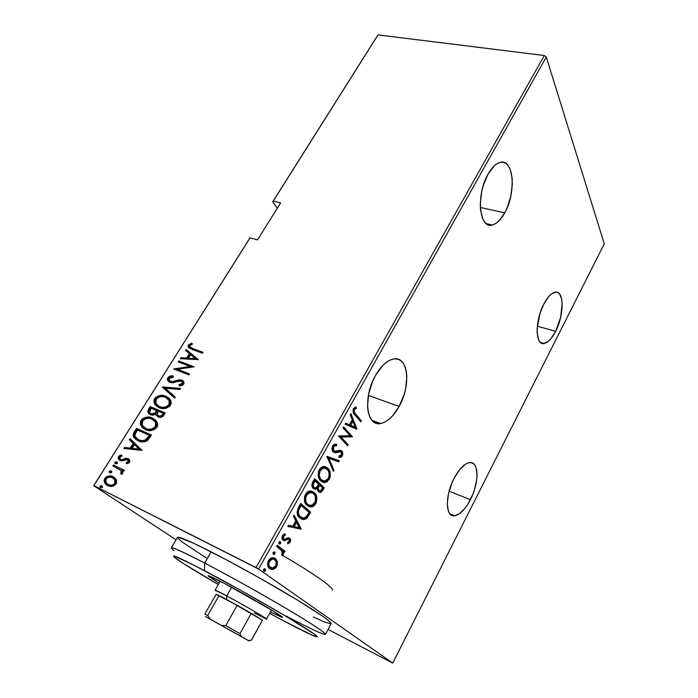 <?xml version="1.0" encoding="UTF-8"?>
<svg xmlns="http://www.w3.org/2000/svg" width="698" height="698" viewBox="0 0 698 698"><rect width="100%" height="100%" fill="white"/><g stroke="black" fill="none" stroke-linecap="round" stroke-linejoin="round"><path stroke-width="1.05" d="M399.143 406.428C393.515 416.401 387.329 422.089 380.593 423.503C366.415 426.897 362.716 397.206 375.48 375.48L372.54 381.474L368.544 394.405L367.541 406.794L368.221 412.134L369.652 416.627L371.764 420.1L374.468 422.421L377.653 423.529L381.178 423.398L384.912 422.054L388.707 419.559L392.433 416.025L399.143 406.428L404.09 394.675L405.686 388.498L406.821 376.632L406.306 371.38L405.084 366.834L403.191 363.178L400.678 360.569L397.633 359.112L394.169 358.894L390.409 359.932L386.509 362.21L382.609 365.647L375.48 375.48C381.091 365.848 387.093 360.351 393.498 358.99C408.304 355.701 411.27 385.401 399.143 406.428L368.352 395.417L399.143 406.428M504.741 212.838C500.85 219.826 496.671 223.875 492.212 225C479.16 229.267 475.827 194.786 488.103 174.064L483.348 185.31L481.716 191.557L480.268 204.025L480.494 209.732L482.798 218.98L484.761 222.173L487.16 224.241L489.9 225.14L492.858 224.835L495.938 223.369L499.018 220.812L504.741 212.838L507.184 207.734L510.796 196.199L512.306 184.272L512.192 178.688L510.212 169.335L508.406 165.915L506.12 163.55L503.45 162.329L500.483 162.32L497.342 163.55L494.14 165.984L488.103 174.064C491.933 167.372 495.981 163.48 500.222 162.381C513.885 158.367 516.407 192.892 504.741 212.838L480.329 207.463L504.741 212.838M555.608 331.341C551.865 338.53 548.061 342.57 544.187 343.477C535.2 346.007 534.712 320.949 543.864 303.988L539.964 313.55L537.128 328.653L537.155 333.068L538.655 339.891L540.069 342.055L541.84 343.276L543.908 343.512L548.576 341.113L551.01 338.574L555.608 331.341L560.677 317.232L562.187 303.281L561.768 299.468L559.578 293.998L557.885 292.567L555.87 292.104L551.167 294.163L548.672 296.633L543.864 303.988C547.581 296.99 551.298 293.064 555.023 292.192C564.316 289.818 564.394 314.842 555.608 331.341L537.312 326.184L555.608 331.341M470.417 499.672C465.339 509.313 460.113 514.688 454.73 515.796C445.376 517.724 444.748 495.781 454.101 478.322L451.763 483.391L448.413 494.036L447.261 503.877L448.456 511.364L449.878 513.841L451.772 515.342L454.058 515.839L459.432 513.789L465.165 508.1L467.896 504.157L472.633 494.803L474.457 489.734L476.717 479.718L477.057 475.129L476.088 467.634L474.797 465.016L473.035 463.298L470.836 462.565L468.306 462.853L465.514 464.17L459.624 469.693L454.101 478.322C459.188 468.873 464.318 463.629 469.475 462.6C479.125 460.759 479.404 482.632 470.417 499.672L449.119 491.174L470.417 499.672M332.344 590.089C334.281 588.065 313.044 573.014 282.716 555.468L283.493 553.942L283.257 551.481L284.391 552.345L285.002 551.237L277.254 545.295L276.635 546.412L282.175 551.298L282.577 552.938L281.791 554.587L282.262 555.835L282.716 555.477C313.044 573.014 334.281 588.065 332.344 590.089M249.596 238.48L93.724 485.686L176.097 539.824L93.724 485.686L250.085 237.826L257.466 239.868L280.64 202.935L273.241 201.111L378.028 34.9L544.283 55.508L256.035 567.57L93.872 485.599L258.592 569.053L546.29 57.009L604.276 243.829L392.738 663.1L258.592 569.053L392.738 663.1L328.069 629.422L392.738 663.1L604.276 243.829L546.29 57.009L258.592 569.053L256.035 567.57L544.283 55.508L546.29 57.009L544.283 55.508L378.028 34.9L273.241 201.111L280.64 202.935L257.466 239.868L250.085 237.826L249.596 238.48L93.872 485.599L249.596 238.48M277.42 561.942L276.068 559.168L273.948 557.859L271.286 558.016L269.323 559.395L267.858 562.012L267.648 565.083L269.131 568.12L271.374 569.385L273.738 569.202L275.911 567.675L277.202 565.336L277.42 561.942L276.364 561.428L276.129 564.891L276.364 561.428L277.42 561.942L275.387 558.566L272.412 557.754L268.477 560.616C267.107 564.708 267.535 567.378 269.751 568.652L273.311 569.332L276.652 566.575L277.42 561.942M287.323 538.62L288.998 539.353L289.286 541.482L287.506 542.608L287.733 543.89L290.359 541.918L290.63 540.261L289.879 538.507L288.169 537.73L284.601 539.38L283.493 538.935L283.205 536.858L285.308 535.113L285.02 533.787L282.716 535.253L281.94 537.94L282.463 539.563L284.147 540.723L287.759 539.222L288.998 539.353L289.443 541.125L287.506 542.608L287.733 543.89L290.194 542.25L289.138 541.753L287.593 543.096M298.517 507.341L297.051 512.341L298.395 516.38L302.077 519.347L303.796 519.609L306.23 518.754L310.671 512.21L300.707 503.433L298.517 507.341C296.467 512.698 296.92 516.267 299.878 518.029L304.171 519.574L306.736 518.352L310.671 512.21L300.707 503.433L298.517 507.341M314.597 478.636L311.98 484.063L312.896 488.007L315.042 489.289L317.189 488.364L317.555 490.354L319.414 492.265L321.42 492.046L322.938 490.118L324.221 487.815L314.597 478.636L312.739 481.952C311.561 485.093 311.762 487.265 313.341 488.478L315.505 489.272L317.189 488.364L318.48 491.662L320.504 492.404L322.938 490.118L324.221 487.815L314.597 478.636M327.083 456.344L333.382 471.325L334.01 470.19L328.837 458.333L338.661 461.814L339.289 460.68L326.934 456.605L333.382 471.325L334.01 470.19L328.837 458.333L338.661 461.814L339.289 460.68L327.083 456.344M343.023 427.883L350.091 435.744L338.521 435.927L347.578 445.76L348.145 444.739L341.043 437L352.534 436.826L343.599 426.853L343.023 427.883L350.091 435.744L338.521 435.927L347.578 445.76L348.145 444.739L341.043 437L352.534 436.826L343.599 426.853L343.023 427.883M355.631 414.115L353.999 410.991L354.558 409.429L356.373 408.417L356.041 406.995L353.563 408.417L352.996 411.864L360.84 421.88L361.398 420.877L355.631 414.115L354.567 413.722L360.343 420.475L361.398 420.877L355.631 414.115C354.41 413.373 353.965 411.933 354.287 409.796L356.373 408.417L356.041 406.995L353.424 408.644C352.682 411.82 353.205 413.949 354.977 415.031L360.84 421.88L361.398 420.877L360.343 420.475L360.063 420.981L360.343 420.475L354.567 413.722L355.631 414.115M356.905 428.956L350.954 413.731L350.326 414.848L352.263 419.777L349.48 424.759L345.676 423.145L345.048 424.271L356.765 429.209L355.736 428.773L356.905 428.956L350.954 413.731L350.326 414.848L352.263 419.777L349.48 424.759L345.676 423.145L345.048 424.271L356.905 428.956M332.597 445.821L331.96 448.666L333.007 451.676L335.267 452.784L340.842 451.746L341.706 453.177L341.584 454.485L340.781 455.628L338.966 455.96L338.984 457.513L341.435 456.998L342.753 454.407L341.715 450.952L339.961 450.149L334.639 451.344L333.19 449.765L333.539 446.86L334.717 445.856L336.558 445.856L336.663 444.347L334.708 444.181L332.597 445.821C331.646 448.666 331.855 450.69 333.208 451.894L335.878 452.74L339.568 451.562L341.174 452.025L341.383 454.93L338.966 455.96L338.984 457.513L340.231 457.495L342.238 456.038C343.041 453.639 342.866 451.946 341.715 450.952L339.961 450.149L335.625 451.353L333.801 450.864L333.539 446.86L335.11 445.769L336.558 445.856L336.663 444.347L334.761 444.172L332.597 445.821M325.294 466.63L327.798 468.184L325.076 466.578L322.825 466.622L320.365 468.096L318.489 471.464L318.585 477.24L321.63 481.585L324.081 482.536L327.013 481.847L329.91 477.955L330.381 475.67L329.953 471.839L328.549 469.039L326.743 467.739C329.386 469.859 329.892 473.558 328.261 478.863L329.308 479.308C330.948 474.003 330.442 470.295 327.798 468.184L323.392 466.508L319.265 469.614C317.564 475.059 318.07 478.811 320.783 480.887L325.102 482.51L329.308 479.308L328.261 478.863L324.046 482.065L322.144 481.917M311.195 506.268L314.274 503.93L315.758 500.335L315.164 495.013L311.927 491.174L314.213 492.544L311.395 491.043L307.827 491.697L305.698 493.852L304.433 497.098L304.79 501.897L306.684 505.055L309.947 506.905L313.498 506.172L316.273 502.665L316.901 498.241L315.662 494.341L313.158 492.081C315.897 494.088 316.438 497.761 314.789 503.101L315.845 503.563C317.494 498.224 316.944 494.55 314.213 492.544L309.877 491.008C308.315 491.043 306.841 492.142 305.445 494.28C303.726 499.759 304.276 503.485 307.085 505.448L311.352 506.931C312.931 506.888 314.432 505.762 315.845 503.563L314.789 503.101C313.385 505.3 311.884 506.416 310.296 506.46L308.219 506.268M301.266 529.145L294.137 515.159L293.465 516.354L295.786 520.883L292.811 526.205L288.501 525.228L287.82 526.423L301.266 529.145L300.061 528.927L301.266 529.145L294.137 515.159L293.465 516.354L295.786 520.883L292.811 526.205L288.501 525.228L287.82 526.423L301.266 529.145M280.352 541.7L278.834 542.119L279.252 544.021L280.43 543.759L280.771 542.372L279.977 541.517L278.834 542.119L279.104 543.925L279.75 544.117L280.613 543.498L280.352 541.7M274.576 552.013L273.04 552.458L273.476 554.352L274.663 554.072L275.003 552.685L274.235 551.856L273.04 552.458L273.319 554.256L273.965 554.448L274.846 553.811L274.576 552.013M265.127 568.896L263.565 569.376L264.01 571.252L265.223 570.947L265.563 569.551L264.498 568.722L263.565 569.376L263.853 571.165L264.49 571.339L265.415 570.676L265.127 568.896M377.295 35.938L272.7 201.835L277.324 208.213L272.7 201.835L377.295 35.938M116.287 479.814L114.978 477.973L112.212 476.333L109.603 475.931L106.742 476.594L104.97 478.13L104.098 480.259L104.412 482.362L105.913 484.517L108.077 485.878L110.93 486.48L113.233 486.148L115.685 484.517L116.557 482.885L116.47 480.259L113.146 476.725C110.415 475.129 107.632 475.687 104.779 478.418L104.691 482.955L107.571 485.642L112.186 486.393L116.051 484.002L116.287 479.814M113.442 465.016L112.832 465.994L120.684 470.312L121.487 472.258L120.737 473.253L121.557 474.387L122.333 473.846L122.848 472.694L122.124 470.478L123.738 471.263L124.357 470.278L113.442 465.016L124.279 470.4L113.442 465.016L112.832 465.994L120.091 469.763L121.243 471.071L120.737 473.253L121.557 474.387L122.543 473.593L122.124 470.478L123.738 471.263L124.357 470.278L113.442 465.016M129.619 462.233L129.627 459.973L127.664 458.499L125.579 458.342L121.836 459.773L120.1 459.205L119.646 457.609L122.037 456.056L121.452 454.913L119.855 455.375L118.294 456.946L118.198 458.569L119.576 460.296L122.002 460.977L127.28 459.581L128.432 461.238L126.155 462.573L126.67 463.708L128.99 462.887L129.619 462.233L129.706 460.122L128.1 458.682L126.172 458.263L121.836 459.773L119.777 458.778L119.82 457.216L122.037 456.056L121.452 454.913L118.477 456.614L118.39 459.04L120.065 460.567L122.002 460.977L126.373 459.502L127.551 459.685L128.319 460.41L128.292 461.561L126.155 462.573L126.67 463.708L129.619 462.233M134.33 431.765L133.17 434.906L134.007 437.524L136.887 440.133L141.258 441.747L144.242 441.825L147.077 440.831L151.545 435.055L136.485 428.345L134.33 431.765L135.019 432.298L137.166 428.877L136.485 428.345L134.33 431.765C133.1 433.667 132.864 435.378 133.632 436.896L138.064 440.743C140.778 442.314 143.884 442.279 147.374 440.63L151.545 435.055L136.485 428.345L151.431 435.238L137.166 428.877L135.019 432.298L134.33 431.765M150.166 406.568L147.74 411.288L148.578 413.46L150.419 414.76L152.888 415.24L155.628 414.237L157.669 416.654L161.098 417.256L163.21 416.104L165.278 412.98L150.166 406.568L165.138 413.199L150.166 406.568L148.342 409.482L148.037 412.614L150.419 414.76L155.628 414.237L158.088 416.846C160.174 417.945 162.137 417.352 163.978 415.066L165.278 412.98L150.166 406.568M162.486 386.962L174.561 398.052L175.198 397.031L165.304 388.254L179.918 389.44L180.555 388.42L162.486 386.962L163.14 387.53L180.241 388.917L163.14 387.53L162.486 386.962L174.561 398.052L175.198 397.031L165.304 388.254L179.918 389.44L180.555 388.42L162.486 386.962M178.234 361.896L190.161 366.459L173.785 368.98L188.966 374.896L189.542 373.962L177.545 369.303L194.009 366.79L178.81 360.979L178.234 361.896L190.161 366.459L173.785 368.98L188.966 374.896L189.542 373.962L177.545 369.303L194.009 366.79L178.81 360.979L178.234 361.896M192.849 348.564L189.743 346.618L190.161 345.309L192.508 344.105L191.688 343.137L188.233 345.248L188.111 346.827L189.123 348.04L202.437 353.232L203.005 352.316L193.459 349.157L202.821 352.621L193.459 349.157L189.786 346.723L189.865 345.658L192.508 344.105L191.688 343.137L188.364 345.013L188.137 346.871L192.125 349.41L202.437 353.232L203.005 352.316L192.849 348.564M198.45 359.653L186.087 349.41L185.467 350.396L189.394 353.65L186.619 358.083L180.861 357.716L180.241 358.702L198.45 359.653L186.087 349.41L185.467 350.396L189.394 353.65L186.619 358.083L180.861 357.716L180.241 358.702L198.45 359.653M170.042 381.239L171.193 382.068L169.143 380.236L169.309 378.403L173.279 377.068L173.078 375.864C171.158 375.55 169.387 376.187 167.782 377.775L167.354 379.389L167.834 380.733L170.652 382.644L173.017 382.757L179.456 380.907L181.532 381.248L182.448 382.609L182.065 383.595L178.976 384.65L179.377 385.898L181.637 385.549L183.295 384.65L184.054 383.08L183.635 381.57L181.733 380.148L178.845 379.852L172.275 381.71L169.684 380.968L168.986 379.459L169.309 378.403L171.237 377.26L173.279 377.068L173.078 375.864L169.631 376.318L168.017 377.444L168.419 378.342L173.034 376.44M154.694 403.174L156.666 406.306L155 404.002L155.288 399.247L154.633 398.698L154.345 403.453L159.013 407.632C162.826 409.647 166.682 408.854 170.582 405.241L170.87 400.626L166.002 396.307L163.341 395.548L158.839 395.783L155.802 397.319L154.223 399.474L153.874 401.821L155.253 404.936L158.394 407.353L161.709 408.435L166.299 408.243L170.042 405.983L171.315 402.833L170.233 399.5L166.002 396.307L169.213 398.34M143.326 428.389L141.476 425.963L141.703 420.885L141.022 420.344L140.795 425.431L145.332 429.523C149.128 431.617 152.993 430.849 156.928 427.202L157.181 422.316L152.426 418.032L149.765 417.23L145.254 417.421L142.209 418.957L140.603 421.138L140.394 424.358L142.017 427.237L144.713 429.226L148.02 430.369L152.609 430.221L155.733 428.624L157.486 425.981L157.652 423.974L156.622 421.339L152.426 418.032L155.296 419.838M142.034 450.358L130.029 438.623L129.366 439.67L133.178 443.405L130.229 448.116L124.48 447.444L123.825 448.5L142.034 450.358L130.029 438.623L129.366 439.67L133.178 443.405L130.229 448.116L124.48 447.444L123.825 448.5L142.034 450.358M116.793 461.858L115.135 462.006L115.196 463.568L117.325 463.551L116.793 461.858L114.943 462.242L114.926 463.219L115.563 463.812L117.412 463.428L116.793 461.858M111.104 470.906L109.35 471.159L109.507 472.625L111.636 472.616L111.75 471.49L111.104 470.906L109.254 471.281L109.246 472.284L109.874 472.869L111.724 472.494L111.104 470.906M101.821 485.695L100.058 485.939L100.215 487.431L102.24 487.544L102.589 486.759L101.821 485.695L99.971 486.07L99.962 487.108L100.573 487.675L102.432 487.309L101.821 485.695M189.036 347.988L188.984 345.615L188.364 345.013L188.984 345.615L192.212 343.756L189.123 345.405L188.626 346.557L189.036 347.988M190.51 347.543L193.459 349.157M191.819 348.503L191.296 348.241M191.051 348.093L190.615 347.683M181.192 358.772L180.861 357.716L181.489 358.301L187.239 358.676L186.619 358.083L187.239 358.676L190.013 354.244L189.394 353.65L190.013 354.244L187.239 358.676L181.489 358.301L181.192 358.772M186.113 350.937L186.698 350.003L186.087 349.41L198.415 359.706L186.698 350.003L186.113 350.937M196.033 359.243L189.079 358.798L196.033 359.243L195.414 358.65L188.46 358.205L189.079 358.798L188.46 358.205L190.659 354.697L196.033 359.243M179.037 362.201L179.438 361.573L178.81 360.979L193.678 367.017L179.438 361.573L179.037 362.201M178.182 369.888L189.376 374.241L178.182 369.888M174.404 369.225L173.915 368.771L174.404 369.225M174.692 369.329L190.781 367.043L190.161 366.459L190.781 367.043L174.692 369.329M172.275 381.71L170.556 381.501L172.912 382.286L172.275 381.71L172.912 382.286L176.524 381.326L175.887 380.75L172.275 381.71M179.046 379.825L175.887 380.75L176.524 381.326L179.674 380.401L179.046 379.825L182.37 380.724L179.046 379.825M168.663 378.019L168 379.956L168.872 381.832L168.244 380.864L168.419 378.342L167.782 377.775L167.599 380.288L169.954 382.417L181.218 381.108L182.344 382.111L182.204 383.403L182.841 383.979L180.808 385.069L182.841 383.979L182.204 383.403L178.976 384.65L179.377 385.898L183.705 384.144L183.879 382.015L181.733 380.148L183.426 381.291M182.448 382.007L182.841 383.979L182.972 382.687L182.204 381.85M172.362 376.475L170.268 376.894M169.57 377.234L168.933 377.723M182.92 380.986L180.04 380.375L176.515 381.326M175.617 381.64L173.348 382.225M172.45 382.303L171.586 382.199M174.561 398.052L162.346 387.189L174.561 398.052M166.002 396.307C162.241 394.396 158.455 395.19 154.633 398.698L155.288 399.247C159.109 395.749 162.896 394.963 166.656 396.865L166.002 396.307M169.003 398.174L165.356 396.42M164.309 396.167L161.046 396.045L157.931 396.918M155.828 398.514L154.528 402.38M159.275 406.76L158.367 406.157M169.788 401.01L168 398.89L169.474 400.451M170.033 401.612L169.823 404.875M160.802 407.449L160.27 407.239C163.349 408.827 166.482 408.138 169.64 405.189L169.195 405.791M168.672 406.315L166.831 407.414M165.522 407.815L163.62 407.981M162.459 407.876L161.317 407.623M168.986 404.631C165.827 407.588 162.695 408.269 159.606 406.69L155.916 403.444L156.195 399.291C159.284 396.394 162.355 395.714 165.426 397.249L169.23 400.643L168.986 404.631L169.64 405.189L168.986 404.631L165.513 407.091L161.796 407.327L158.612 406.201L155.959 403.54L155.628 400.591L157.137 398.174L159.598 396.883L163.262 396.639L166.421 397.729L168.829 399.893L169.614 402.545L168.986 404.631M157.809 405.678L160.27 407.239M169.64 405.189L169.876 401.202L169.23 400.643M149.459 414.237L148.7 413.164L149.006 410.031L148.342 409.482L149.006 410.031L150.829 407.117L148.761 410.468L148.517 412.658M148.037 412.614L149.25 414.01M156.963 411.724L157.364 411.087L156.963 411.724L156.3 411.174L156.963 411.724L155.541 413.635L153.543 414.612M156.308 412.71L155.75 413.425M152.74 414.629L152.103 414.507M151.178 414.089L150.655 413.626L151.684 414.359L155.541 413.635L154.877 413.094L155.541 413.635M158.769 416.13L159.319 416.436C160.636 417.072 161.849 416.636 162.966 415.127L162.302 414.577C161.194 416.087 159.973 416.531 158.655 415.886L157.233 414.603L158.245 411.201L163.114 413.268L163.777 413.818L163.114 413.268L162.302 414.577L162.966 415.127L163.777 413.818L162.206 416.06L159.746 416.584M156.701 410.537L154.877 413.094L151.012 413.809L151.684 414.359L149.59 412.492L151.108 408.164L157.364 411.087L156.701 410.537L154.877 413.094L152.879 414.062L150.759 413.687L149.485 412.204L151.108 408.164L156.701 410.537M162.302 414.577L161.064 415.86L159.083 416.043L157.635 415.188L157.19 413.129L158.245 411.201L163.114 413.268L162.302 414.577M152.426 418.032C148.674 416.043 144.879 416.811 141.022 420.344L141.703 420.885C145.55 417.352 149.346 416.584 153.089 418.573L152.426 418.032M154.31 419.184L151.798 418.102M150.751 417.832L147.479 417.674L144.364 418.53M143.142 419.289L141.476 421.278L140.891 423.302L141.336 425.658L143.169 428.249M145.62 428.598L146.606 429.104C149.686 430.753 152.818 430.081 156.003 427.106L155.558 427.717M154.406 420.641L155.497 421.723M155.863 422.229L156.631 424.471L156.195 426.783M155.026 428.24L153.176 429.349M151.867 429.741L147.121 429.314M155.34 426.565C152.147 429.549 149.006 430.212 145.934 428.563L142.331 425.344L142.575 420.973C145.699 418.05 148.779 417.387 151.832 418.983L155.514 422.281L155.34 426.565L156.003 427.106L155.34 426.565L151.841 429.043L148.116 429.235L144.94 428.057L142.313 425.309L142.008 422.29L143.535 419.847L146.004 418.547L149.677 418.338L152.827 419.489L155.218 421.723L155.977 424.436L155.34 426.565M156.003 427.106L156.186 422.822L154.145 420.449M136.154 439.661L134.321 437.419C133.554 435.901 133.789 434.2 135.019 432.298L133.964 434.653L134.086 436.861M133.632 436.896L135.892 439.435M150.061 435.857L147.732 439.199L145.481 440.787L142.933 441.18L139.356 440.298C141.607 441.607 144.146 441.485 146.981 439.932L150.061 435.857L149.389 435.325L150.061 435.857M137.419 429.977L149.389 435.325L148.892 436.119L149.573 436.651L148.892 436.119L146.301 439.408L146.981 439.932L146.301 439.408C143.465 440.962 140.917 441.084 138.675 439.775L135.325 436.896L134.984 434.636L137.419 429.977L149.389 435.325L145.315 440.037L142.252 440.656L139.085 439.958L135.997 437.899L134.941 435.596L135.246 433.772L137.419 429.977M124.776 448.613L125.186 447.968L124.48 447.444L130.927 448.631L130.229 448.116L130.927 448.631L133.876 443.928L129.366 439.67L130.064 440.202L130.657 439.243L130.064 440.202L133.876 443.928L130.927 448.631L125.186 447.968L124.776 448.613M135.098 445.123L139.722 449.652L132.079 448.325L132.777 448.849L132.079 448.325L134.409 444.6L139.722 449.652L135.098 445.123M128.476 460.322L129.078 461.91L126.862 463.079L127.106 463.629L126.155 462.573L126.862 463.079L128.99 462.067L128.292 461.561L128.99 462.067L129.017 460.924L128.249 460.191M119.742 460.392L119.096 459.546L119.184 457.129L118.477 456.614L119.184 457.129L121.749 455.48L119.184 457.129L119.131 459.616M120.737 459.65L122.543 460.279L121.836 459.773L122.543 460.279L124.471 459.528L123.764 459.022L124.471 459.528L126.879 458.778L126.172 458.263L128.1 458.682L129.13 459.363L126.582 458.804L121.6 460.183M114.926 463.219L115.728 463.873L114.943 462.242L115.65 462.748L117.343 462.303L116.592 462.207M116.322 462.259L115.545 463.498M121.452 473.75L120.737 473.253L121.452 473.75L122.01 473.261L121.295 472.764L122.01 473.261L121.958 471.569L120.806 470.269M113.626 466.377L114.158 465.522L113.626 466.377M121.4 470.818L122.133 473.008M109.246 472.284L110.075 472.947L109.254 471.281L109.979 471.787L110.921 471.246M110.642 471.298L109.865 472.537M107.073 485.372L105.415 483.444L105.503 478.907L104.779 478.418L105.503 478.907C108.347 476.184 111.139 475.617 113.87 477.223L110.869 476.429L107.466 477.092M106.628 477.633L104.822 480.748L106 484.325M106.637 485.005L107.082 485.372M113.608 478.4L115.467 480.285L115.423 483.819L114.324 484.962L112.081 485.721M114.516 479.055L115.938 481.917L115.423 483.819L114.699 483.33C112.465 485.442 110.284 485.878 108.181 484.639L108.905 485.127C111.017 486.366 113.189 485.93 115.423 483.819L114.699 483.33L113.599 484.473L111.366 485.232L108.181 484.639L105.983 482.58L106.105 479.072C108.286 476.943 110.424 476.49 112.518 477.711L114.751 479.788L114.699 483.33L115.214 481.428L114.76 479.805L111.802 477.415L108.321 477.362L106.777 478.261L105.686 480.006L105.974 482.562L106.916 483.784L111.226 485.747M107.893 484.482L108.905 485.127M100.678 487.553L100.704 486.55L99.971 486.07L100.704 486.55L101.646 486.009M101.376 486.061L100.582 487.317M188.46 358.205L190.659 354.697L195.414 358.65L188.46 358.205M132.079 448.325L134.409 444.6L139.033 449.128L132.079 448.325M353.205 411.855L353.127 409.595L355.299 408.025L355.116 407.213L355.299 408.025L356.373 408.417L355.299 408.025L353.781 408.766L354.854 409.168L353.781 408.766L353.223 409.403L354.287 409.796L353.223 409.403C352.891 411.541 353.345 412.98 354.567 413.722L354.558 413.713M353.624 412.544L353.336 412.099M345.658 423.18L349.48 424.759L345.658 423.18M350.422 414.682L355.858 428.555L350.422 414.682M349.628 424.864L351.818 420.938L349.628 424.864L354.104 426.766L349.628 424.864M355.16 427.167L350.684 425.265L352.883 421.339L351.818 420.938L352.883 421.339L355.16 427.167L350.684 425.265L352.883 421.339L355.16 427.167M343.337 427.333L351.487 436.416L352.534 436.826L339.978 436.582L341.043 437L339.978 436.582L347.089 444.321L348.145 444.739L347.089 444.321L346.775 444.888L347.089 444.321L339.978 436.582L351.487 436.416L343.337 427.333M335.502 445.437L335.581 444.155L335.502 445.437L336.558 445.856L334.045 445.341L332.475 446.432L333.539 446.86L332.475 446.432L332.745 450.437L333.914 450.969L332.99 450.655M340.249 450.175L341.715 450.952L340.65 450.533L341.732 453.395L340.275 450.193M339.935 456.85L341.662 454.197L341.182 455.611L342.238 456.038L341.182 455.611L339.525 456.998M340.031 451.519L338.609 451.126L339.568 451.562L338.504 451.144L336.706 451.78L337.762 452.208L336.706 451.78L334.211 452.356L337.614 451.432M338.504 451.144L339.952 451.458M332.292 449.765L332.021 448.849M331.986 448.291L332.841 445.935L335.153 445.368M338.207 460.296L337.605 461.378L338.661 461.814L327.772 457.897L328.837 458.333L327.772 457.897L332.955 469.745L334.01 470.19L332.806 470.016L327.772 457.897L337.605 461.378L338.207 460.296M324.745 481.925L327.755 479.683L329.325 475.225L328.671 470.766L325.922 467.032M322.493 482.004L325.102 482.51M320.652 479.674L318.393 475.809M318.279 475.207L319.213 470.094L321.106 468.044L323.052 467.451M324.971 467.896L322.694 467.486L319.213 470.094C317.73 474.57 318.096 477.659 320.321 479.378L322.328 480.564M321.752 480.364L321.001 479.945M328.322 478.427L324.797 481.096L321.377 479.831C319.161 478.113 318.794 475.015 320.277 470.539L319.213 470.094L320.277 470.539L323.759 467.93L327.222 469.239C329.369 470.984 329.735 474.047 328.322 478.427L326.455 480.468L324.518 481.123L322.057 480.399L320.216 478.322L319.344 475.643L319.44 472.816L320.487 470.199L322.171 468.489L325.416 468.07L328.357 470.757L329.264 474.832L328.322 478.427M314.388 479.003L324.221 487.815L323.165 487.361L321.891 489.664L322.938 490.118L321.891 489.664L318.812 491.933L320.757 491.261L323.165 487.361L314.388 479.003M313.978 488.827L316.133 487.911L317.189 488.364L316.133 487.911L313.716 488.792M312.687 486.75L312.041 484.517L313.053 481.786C311.797 484.159 311.744 485.878 312.879 486.951L313.969 487.44M317.703 489.787L317.232 487.509L318.14 485.302C316.962 487.544 316.918 489.15 318 490.127L319.038 490.563M322.659 487.937L320.173 491.008L319.056 490.581C317.974 489.603 318.018 487.998 319.195 485.756L318.14 485.302L319.195 485.756L319.597 485.031L322.659 487.937L320.932 490.633L319.326 490.799L318.244 488.67L319.597 485.031L322.659 487.937M318.611 484.098L316.857 486.934L315.313 487.885L313.934 487.413C312.8 486.34 312.861 484.613 314.117 482.248L313.053 481.786L314.117 482.248L314.999 480.66L313.934 480.207L318.611 484.098L316.456 487.335L314.528 487.797L313.577 486.977L313.105 484.979L314.999 480.66L318.611 484.098M308.891 506.434L311.352 506.931M305.994 503.249L304.625 500.414M304.511 499.82L304.782 496.217L306.335 493.434L308.385 492.125L311.107 492.195M311.762 492.518L313.62 493.608L315.252 496.025L315.444 501.216L312.913 504.82L310.924 505.544L308.394 504.907L306.492 502.909L305.68 500.885L305.846 496.688L308.42 493.05L311.762 492.518L309.162 491.95L305.436 494.699L306.492 495.17L310.226 492.413L313.62 493.608C315.845 495.275 316.246 498.311 314.824 502.717L311.072 505.535L307.687 504.375C305.392 502.743 305 499.672 306.492 495.17L305.436 494.699C303.935 499.201 304.337 502.272 306.631 503.904M303.682 518.989L306.387 517.105L309.615 511.739L300.533 503.747L310.671 512.21L309.615 511.739L308.228 514.243L309.275 514.714L308.228 514.243L305.68 517.872L306.736 518.352L305.68 517.872L303.124 519.094L301.047 518.867M301.859 519.068L304.171 519.574M299.25 506.434L300.07 504.959L301.135 505.439L309.066 512.402L306.152 516.904L303.805 518.134L299.425 516.468L301.239 517.515M300.594 517.253L299.992 516.904M297.4 513.056L297.479 510.282C297.147 513.37 297.793 515.429 299.425 516.468L297.496 513.466M299.425 516.468L300.48 516.948C298.849 515.909 298.203 513.85 298.543 510.762L297.479 510.282L298.753 507.341M298.543 510.762L300.315 506.896L299.259 506.416L297.479 510.282L298.543 510.762L301.135 505.439L300.07 504.959L299.259 506.416L300.315 506.896L301.135 505.439L309.066 512.402L306.152 516.904L302.984 518.143L299.529 515.944L298.369 512.917L298.543 510.762M293.71 515.927L300.21 528.656L293.71 515.927M293.116 526.03L295.463 521.834L293.116 526.03L294.181 526.519L293.116 526.03M299.25 527.671L294.181 526.519L296.519 522.322L295.463 521.834L296.519 522.322L299.25 527.671L294.181 526.519L296.519 522.322L299.25 527.671M286.59 539.868L288.134 539.126L287.079 538.629L285.534 539.371L286.59 539.868L285.534 539.371L283.493 540.243L284.548 540.749L286.59 539.868M283.283 534.965L282.35 535.907L283.405 536.413L285.308 535.113L284.243 534.616L284.121 534.049L285.308 535.113L285.02 533.787L282.437 535.689C281.669 537.975 281.887 539.502 283.109 540.261L284.548 540.749L283.056 540.217M288.492 542.547L289.251 541.535L290.194 542.25C290.874 540.226 290.665 538.882 289.574 538.228L288.073 537.739L284.601 539.38L283.685 539.118L283.405 536.413L282.35 535.907L282.629 538.62L283.685 539.118L283.056 538.839M289.094 538.341L288.553 537.748L289.496 540.863L289.487 539.214M282.053 537.591L282.899 535.235M283.091 540.217L287.079 538.629M279.715 541.866L279.558 542.992L280.613 543.498L279.558 542.992L278.816 543.585M279.06 543.498L279.758 542.25M285.002 551.237L277.254 545.295L276.635 546.412L281.791 550.687L282.262 555.835L283.135 554.945L283.257 551.481L284.391 552.345L285.002 551.237L283.946 550.731L285.002 551.237M277.141 545.504L283.946 550.731L283.449 551.621L283.946 550.731L277.141 545.504M282.21 550.966L283.257 551.481L282.21 550.966L282.463 552.022L282.21 550.966M282.21 554.168L283.135 554.945L281.861 554.753L282.21 554.168M273.939 552.17L273.791 553.296L274.846 553.811L273.791 553.296L273.014 553.907M273.284 553.811L273.991 552.546M270.327 568.861L273.119 568.504L275.762 565.755L276.652 566.575L275.605 566.052L272.264 568.809L273.311 569.332L269.89 568.739M274.131 557.911L275.387 558.566L274.331 558.042L276.364 561.428L274.131 557.911M273.703 559.159L271.426 558.548L268.398 560.808L269.463 561.332L268.398 560.808C267.317 563.949 267.631 566.008 269.323 566.994L270.379 567.518C268.686 566.54 268.381 564.473 269.463 561.332L272.482 559.072L274.759 559.683C276.425 560.686 276.74 562.754 275.701 565.877L272.543 568.12L268.425 566.069L267.683 563.766L267.936 561.873L269.053 559.875L270.711 558.714M271.269 558.566L273.442 558.993M269.323 566.994L270.318 567.491M264.507 569.018L264.35 570.144L265.415 570.676L264.35 570.144L263.521 570.79M263.844 570.676L264.551 569.402M270.379 567.518L268.887 565.258L269.192 561.855L270.859 559.717L272.333 559.089L274.227 559.36L276.225 561.969L275.832 565.616L273.695 567.797L272.133 568.137L270.379 567.518M321.839 633.54C330.756 636.742 322.223 630.39 296.24 614.493C270.658 599.015 231.579 577.063 204.654 563.05L204.523 570.676C229.563 583.851 265.807 604.206 289.731 618.533C314.083 633.252 322.24 639.089 314.196 636.044C308.088 633.514 297.034 627.991 281.032 619.475L311.779 635.014L317.407 636.838L314.423 634.124L283.624 614.903L239.955 589.915L193.137 564.769L174.16 556.036L173.453 555.983L174.125 557.048L183.199 563.399L218.317 584.549C196.958 572.151 182.771 563.417 175.748 558.348C168.68 552.886 178.269 556.995 204.523 570.676L204.654 563.05C228.22 575.318 261.296 593.745 286.372 608.595C312.294 624.047 325.32 632.632 325.451 634.351C323.314 634.814 310.209 628.706 286.128 616.02M219.085 583.214L208.091 575.728C208.632 575.422 214.225 578.057 224.852 583.641L273.127 610.994L282.428 617.538L270.396 612.006L282.507 617.494C284.653 617.329 248.593 596.109 224.852 583.641L208.728 575.789L208.083 575.78L208.868 576.574L219.085 583.214M325.451 634.351L331.14 623.611C331.192 621.569 318.349 612.748 292.61 597.165C267.718 582.219 234.746 563.879 211.154 551.848L204.654 563.05L211.154 551.848C189.865 541.063 178.653 536.256 177.528 537.408L171.333 547.86C172.293 546.979 183.399 552.039 204.654 563.05C176.489 548.558 166.237 544.379 173.898 550.521M269.655 613.359L281.032 619.475L269.655 613.359M313.306 616.997L324.727 622.066L330.599 623.82M331.149 623.593L328.296 620.374L322.555 616.133L295.917 599.154L257.431 576.775L225.437 559.281L193.686 543.245L178.4 537.233L177.562 537.844L181.733 541.735L206.311 557.955M234.406 632.789L214.059 621.333L234.406 632.789M265.458 618.698C273.197 622.25 245.731 606.056 226.728 595.909L226.632 599.512L262.431 620.182L251.263 613.306L262.431 620.182L251.411 640.153L248.375 640.572L241.238 636.541L239.955 633.636L251.263 613.306L262.431 620.182L251.481 640.206L262.431 620.182M220.219 581.225L215.097 590.176L226.728 595.909L231.631 587.271L226.728 595.909C243.026 604.608 267.831 619.047 266.531 619.039L254.229 612.949M216.301 594.46L237.18 605.306L219.067 595.551L226.632 599.512L226.728 595.909C217.095 590.778 213.501 589.112 215.944 590.909M204.872 614.048L216.153 594.277L219.067 595.551L207.672 615.566L204.872 614.048L207.672 615.566L210.124 619.091L206.163 616.919L249.029 640.956L210.124 619.091L207.672 615.566L219.067 595.551L237.18 605.306L225.742 625.644L221.353 625.373L205.535 616.561L248.357 640.598L251.385 640.162M251.263 613.306L237.18 605.306L225.742 625.644L239.955 633.636L251.263 613.306M239.955 633.636L225.742 625.644L221.353 625.373L241.238 636.541L239.955 633.636M371.903 420.266L380.593 423.503M486.262 223.639L492.212 225M540.392 342.369L544.187 343.477M449.826 513.772L454.73 515.796M188.137 346.871L188.748 347.473M182.344 382.111L182.972 382.687M167.599 380.288L168.244 380.864M154.345 403.453L155 404.002M155.837 414.909L156.509 415.458M140.795 425.431L141.476 425.963M155.514 422.281L156.186 422.822M128.319 460.41L129.017 460.924M118.39 459.04L119.096 459.546M121.243 471.071L121.958 471.569M104.691 482.955L105.415 483.444M114.751 479.788L115.467 480.285M99.962 487.108L100.695 487.597M335.11 445.769L334.045 445.341M340.231 457.495L339.176 457.068M339.664 451.554L338.609 451.126M335.878 452.74L334.813 452.313M323.759 467.93L322.694 467.486M320.504 492.404L319.448 491.942M315.505 489.272L314.449 488.818M310.226 492.413L309.162 491.95M279.75 544.117L278.895 543.707M273.965 554.448L273.084 554.011M272.665 569.446L271.618 568.922M272.482 559.072L271.426 558.548M264.49 571.339L263.582 570.877M271.505 610L266.531 619.039"/></g></svg>
